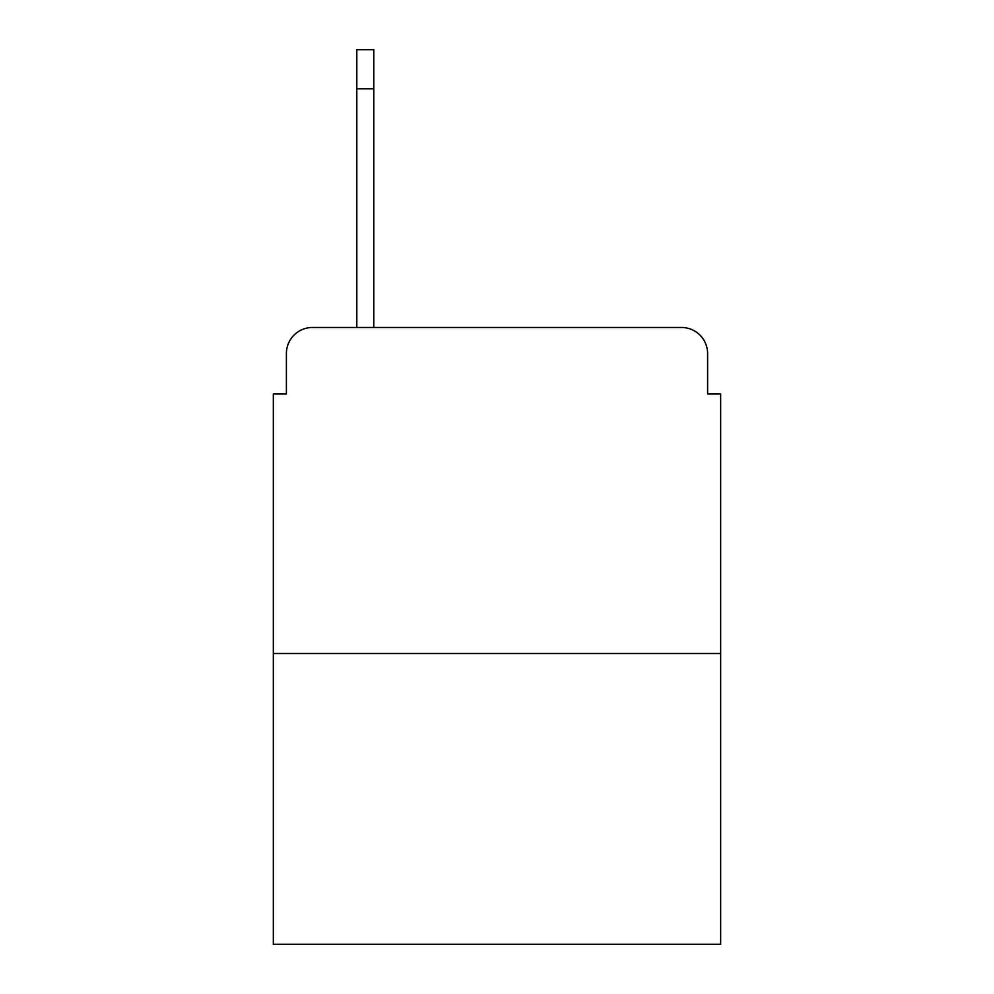 <?xml version="1.0" encoding="UTF-8"?>
<svg xmlns="http://www.w3.org/2000/svg" width="994" height="994" viewBox="0 0 994 994"><rect width="100%" height="100%" fill="white"/><g stroke="black" fill="none" stroke-linecap="round" stroke-linejoin="round"><path stroke-width="1.49" d="M286.396 353.553L286.396 393.972L286.396 353.553A26.08 26.08 0 0 1 312.476 327.473L356.809 327.473L356.809 49.7L373.769 49.7L373.769 327.473L395.277 327.473M720.65 653.493L273.35 653.493L273.35 944.3L720.65 944.3L720.65 393.972L707.604 393.972L707.604 353.553A26.08 26.08 0 0 0 681.524 327.473L312.476 327.473M273.35 653.493L273.35 393.972L286.396 393.972M598.723 327.473L681.524 327.473M707.604 393.972L707.604 353.553M373.769 88.826L356.809 88.826"/></g></svg>
